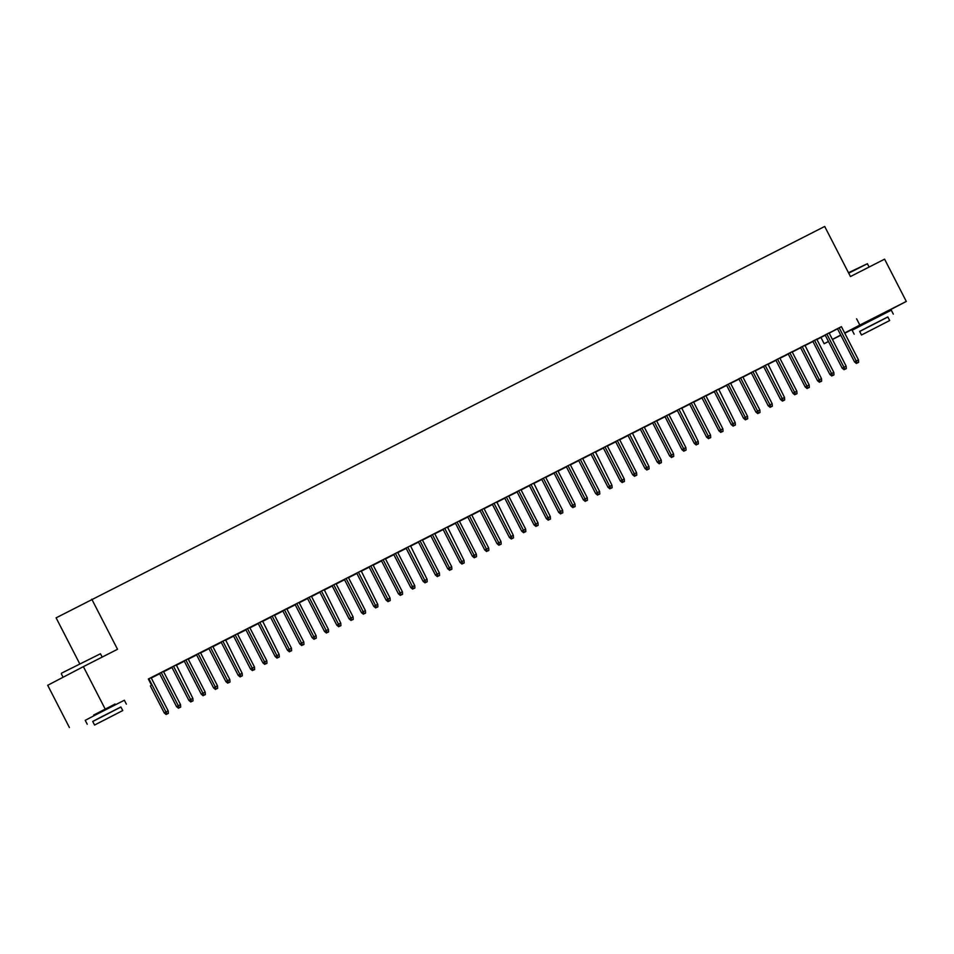 <?xml version="1.0" encoding="UTF-8"?>
<svg xmlns="http://www.w3.org/2000/svg" width="954" height="954" viewBox="0 0 954 954"><rect width="100%" height="100%" fill="white"/><g stroke="black" fill="none" stroke-linecap="round" stroke-linejoin="round"><path stroke-width="1.43" d="M93.766 715.011L115.052 704.076M860.699 324.968L881.985 314.033M151.292 678.008L159.652 673.762M163.623 671.735L171.982 667.49M175.941 665.475L184.301 661.217M188.272 659.202L196.631 654.945M200.602 652.93L208.962 648.684M212.921 646.669L221.28 642.412M225.251 640.396L233.611 636.139M237.57 634.124L245.941 629.879M249.9 627.863L258.26 623.606M262.231 621.591L270.59 617.333M274.549 615.318L282.921 611.073M286.88 609.057L295.239 604.8M299.21 602.785L307.57 598.528M311.529 596.512L319.9 592.267M323.859 590.252L332.219 585.994M336.19 583.979L344.549 579.722M348.508 577.707L356.868 573.461M360.839 571.446L369.198 567.189M373.169 565.173L381.528 560.916M385.488 558.901L393.847 554.656M397.818 552.628L406.177 548.383M410.137 546.368L418.508 542.111M422.467 540.095L430.826 535.85M434.797 533.823L443.157 529.577M447.116 527.562L455.487 523.305M459.446 521.289L467.806 517.032M471.777 515.017L480.136 510.772M484.095 508.756L492.455 504.499M496.426 502.484L504.785 498.226M508.756 496.211L517.116 491.966M521.075 489.951L529.434 485.693M533.405 483.678L541.765 479.421M545.724 477.405L554.095 473.16M558.054 471.145L566.414 466.888M570.385 464.872L578.744 460.615M582.703 458.6L591.075 454.354M595.034 452.339L603.393 448.082M607.364 446.067L615.724 441.809M619.683 439.794L628.042 435.549M632.013 433.533L640.372 429.276M644.344 427.261L652.703 423.004M656.662 420.988L665.021 416.743M668.992 414.716L677.352 410.47M681.323 408.455L689.682 404.198M693.641 402.183L702.001 397.937M705.972 395.91L714.331 391.665M718.29 389.649L726.662 385.392M730.621 383.377L738.98 379.12M742.951 377.104L751.311 372.859M755.27 370.844L763.641 366.586M767.6 364.571L775.96 360.314M779.931 358.299L788.29 354.053M792.249 352.038L800.609 347.781M804.58 345.765L812.939 341.508M816.91 339.493L820.929 337.454L824.149 343.714L828.454 341.46M93.826 715.13L115.16 704.279M105.095 708.894L83.38 666.643L47.7 685.294L69.415 727.544M79.683 663.71L56.107 617.846L824.697 226.456L850.443 276.541L884.585 259.166L906.3 301.428L882.033 314.116M860.758 325.087L844.779 333.22M840.808 335.236L832.448 339.493M828.489 341.508L824.149 343.714M163.957 671.163L156.575 674.955L159.509 673.464L176.573 706.675L178.303 705.757L161.238 672.546M169.323 668.706L163.575 671.64M169.335 668.73L163.575 671.664M188.606 658.63L184.158 660.931M188.236 659.131L196.393 654.933L188.224 659.107M212.778 646.371L205.885 649.877L208.807 648.386L225.871 681.597L227.612 680.691L210.536 647.48M218.645 643.664L212.873 646.573L218.645 643.664M253.418 670.137L254.646 669.505L253.418 670.137L252.261 668.146L254.479 667.025L237.415 633.814L240.336 632.323L230.534 637.344L233.456 635.853L250.52 669.052L252.261 668.146L235.197 634.935M243.294 631.119L237.522 634.028L243.282 631.095M262.565 621.018L258.117 623.32M262.577 621.042L279.128 654.48L276.91 655.613L259.846 622.402M267.931 618.562L262.183 621.495M267.943 618.586L262.183 621.507M287.214 608.473L282.766 610.775M292.592 606.052L286.832 608.962L292.592 606.052M311.386 596.226L304.493 599.732L307.415 598.241L324.479 631.441L326.22 630.534L309.144 597.323M317.253 593.507L311.481 596.417L317.253 593.507M352.026 619.981L353.254 619.361L352.026 619.981L350.869 618.001L353.087 616.868L336.023 583.657L338.944 582.167L329.142 587.187L332.075 585.696L349.14 618.907L350.869 618.001L333.805 584.79M341.89 580.95L336.13 583.884M341.902 580.974L336.142 583.896M361.172 570.862L356.724 573.163M361.184 570.897L377.748 604.335L375.518 605.468L358.454 572.245M366.539 568.405L360.791 571.339M366.551 568.429L360.803 571.363M385.344 558.615L381.373 560.63M385.452 558.829L393.62 554.632L385.44 558.805M410.482 545.795L406.022 548.085M410.494 545.819L427.046 579.257L424.828 580.39L407.763 547.179M415.861 543.363L410.089 546.272L415.849 543.339M435.131 533.25L427.75 537.042L430.683 535.552L447.748 568.763L449.477 567.845L432.412 534.634M440.498 530.794L434.75 533.727M440.509 530.818L434.75 533.751M459.78 520.717L455.332 523.019M459.411 521.218L467.579 517.02L459.399 521.194M483.952 508.458L477.06 511.964L479.981 510.473L497.046 543.685L498.787 542.778L481.71 509.567M489.819 505.751L484.048 508.661L489.819 505.751M524.593 532.225L525.821 531.593L524.593 532.225L523.436 530.233L525.654 529.112L508.589 495.901L511.511 494.41L501.709 499.431L504.63 497.94L521.707 531.139L523.436 530.233L506.371 497.022M514.468 493.206L508.697 496.116L514.456 493.182M533.739 483.106L529.291 485.407M533.751 483.129L550.303 516.567L548.085 517.7L531.02 484.489M539.105 480.649L533.358 483.583M539.117 480.673L533.358 483.595M558.4 470.56L553.94 472.862M563.778 468.14L558.007 471.049L563.778 468.14M582.56 458.314L575.667 461.819L578.589 460.329L595.654 493.528L597.395 492.622L580.33 459.411M588.427 455.595L582.655 458.504L588.427 455.595M623.2 482.068L624.429 481.448L623.2 482.068L622.044 480.089L624.262 478.956L607.197 445.745L610.119 444.254L600.316 449.274L603.25 447.784L620.315 480.995L622.044 480.089L604.979 446.877M613.076 443.061L607.316 445.971L613.064 443.038M632.347 432.949L627.899 435.251M632.371 432.985L648.923 466.423L646.705 467.555L629.628 434.332M637.713 430.492L631.965 433.426M637.725 430.516L631.977 433.45M656.519 420.702L652.548 422.717M656.626 420.917L664.795 416.719L656.614 420.893M681.657 407.883L677.197 410.172M681.669 407.907L698.221 441.344L696.003 442.477L678.938 409.266M687.035 405.45L681.263 408.36L687.023 405.414M706.306 395.338L698.924 399.13L701.858 397.639L718.922 430.85L720.652 429.932L703.587 396.721M711.672 392.881L705.924 395.815M711.684 392.905L705.924 395.838M730.955 382.804L726.507 385.106M730.585 383.305L738.754 379.108L730.573 383.281M755.127 370.546L748.234 374.051L751.156 372.561L768.22 405.772L769.961 404.866L752.897 371.655M760.994 367.839L755.222 370.748L760.994 367.839M775.793 360.004L792.881 393.227L796.828 391.2L779.764 357.988L782.685 356.498L775.817 360.028M785.643 355.293L779.871 358.203L785.631 355.27M804.914 345.193L800.466 347.483M804.926 345.217L821.489 378.655L819.259 379.787L802.195 346.576M810.28 342.736L804.532 345.67M810.292 342.76L804.544 345.682M829.575 332.648L825.115 334.949M820.929 337.454L825.246 335.2M829.181 333.137L837.493 328.796M841.44 326.733L148.347 678.998L151.567 685.258M841.404 326.662L834.511 330.167L837.445 328.677L854.51 361.888L856.239 360.982L839.174 327.771M822.61 336.464L816.851 339.397M822.622 336.488L816.862 339.421M817.244 338.92L812.784 341.222M797.961 348.997L792.202 351.943M797.973 349.033L792.214 351.954M792.595 351.454L785.214 355.246L788.135 353.755L805.2 386.966L806.941 386.06L789.864 352.837M773.312 361.566L767.553 364.476L773.3 361.542M767.934 363.999L760.553 367.779L763.486 366.3L780.551 399.499L782.292 398.593L765.215 365.382M767.958 364.023L784.51 397.46L782.292 398.593L783.437 400.585L782.471 401.085L784.677 399.953L783.437 400.585M748.663 374.099L742.904 377.009L748.663 374.099M742.796 376.818L738.837 378.833M724.003 386.608L718.243 389.554M724.014 386.644L718.255 389.566M718.636 389.065L714.176 391.367M718.648 389.101L735.2 422.539L732.982 423.671L715.917 390.46M699.365 399.177L693.594 402.087L699.342 399.154M709.478 438.196L710.718 437.564L709.478 438.196L708.333 436.205L710.551 435.084L693.475 401.861L696.408 400.37L686.606 405.402L689.527 403.912L706.592 437.111L708.333 436.205L691.256 402.993M674.705 411.711L668.945 414.62L674.705 411.711M668.837 414.43L661.945 417.935L664.878 416.445L681.943 449.656L683.672 448.75L666.607 415.527M650.056 424.256L644.284 427.165L650.056 424.256M644.677 426.688L640.229 428.978M625.395 436.765L619.635 439.699M625.407 436.789L619.647 439.722M620.028 439.222L615.568 441.523M600.746 449.334L594.986 452.244L600.734 449.298M595.368 451.755L590.92 454.056M595.391 451.791L611.943 485.228L609.725 486.361L592.649 453.138M576.097 461.867L570.337 464.777L576.097 461.867M570.23 464.574L563.337 468.08L566.271 466.589L583.335 499.801L585.064 498.894L568 465.683M551.436 474.376L545.676 477.31M551.448 474.4L545.688 477.334M546.07 476.833L541.61 479.135M526.775 486.91L521.027 489.855M526.799 486.945L521.039 489.867M521.421 489.366L514.039 493.158L516.961 491.668L534.025 524.879L535.766 523.973L518.69 490.75M502.138 499.479L496.378 502.388L502.126 499.455M496.76 501.911L489.378 505.692L492.312 504.213L509.376 537.412L511.106 536.506L494.041 503.295M496.772 501.935L513.335 535.373L511.106 536.506L512.262 538.497L511.296 538.998L513.502 537.865L512.262 538.497M477.489 512.012L471.729 514.921L477.489 512.012M471.622 514.731L467.663 516.746M452.828 524.521L447.068 527.467M452.84 524.557L447.08 527.479M447.462 526.978L443.002 529.279M447.474 527.013L464.026 560.451L461.808 561.584L444.743 528.373M428.179 537.09L422.419 540L428.167 537.066M438.303 576.109L439.544 575.477L438.303 576.109L437.159 574.117L439.377 572.996L422.3 539.773L425.234 538.283L415.419 543.315L418.353 541.824L435.418 575.023L437.159 574.117L420.082 540.906M403.53 549.623L397.77 552.533L403.53 549.623M397.663 552.342L390.77 555.848L393.704 554.357L410.769 587.569L412.498 586.662L395.433 553.439M378.881 562.168L373.109 565.078L378.881 562.168M373.503 564.601L369.043 566.891M354.208 574.678L348.46 577.611M354.232 574.702L348.472 577.635M348.854 577.134L344.394 579.436M329.571 587.247L323.811 590.156L329.559 587.211M324.193 589.667L319.745 591.969M324.217 589.703L340.769 623.141L338.551 624.274L321.474 591.051M304.922 599.78L299.162 602.689L304.922 599.78M299.055 602.487L292.162 605.993L295.096 604.502L312.161 637.713L313.89 636.807L296.825 603.596M280.261 612.289L274.502 615.223M280.273 612.313L274.513 615.247M274.895 614.746L270.435 617.047M255.6 624.822L249.853 627.768M255.624 624.858L249.865 627.78M250.246 627.279L242.865 631.071L245.786 629.58L262.851 662.791L264.592 661.885L247.515 628.662M230.963 637.391L225.204 640.301L230.951 637.367M225.585 639.824L218.204 643.604L221.137 642.125L238.202 675.325L239.931 674.418L222.866 641.207M225.597 639.848L242.149 673.285L239.931 674.418L241.088 676.41L240.122 676.911L242.316 675.778L241.088 676.41M200.555 652.858L208.723 648.672L200.543 652.834M200.447 652.643L196.476 654.659M181.654 662.434L175.894 665.379M181.665 662.47L175.906 665.391M176.287 664.89L171.827 667.192M176.299 664.926L192.851 698.364L190.633 699.497L173.556 666.286M157.005 675.003L151.245 677.912L156.993 674.979M150.35 685.902L164.243 712.936L168.202 710.909L151.126 677.686L154.059 676.195L148.395 679.081M856.609 318.803L859.828 325.064L906.3 301.428M83.38 666.643L117.521 649.28L91.787 599.195M832.401 339.397L840.712 335.045M844.66 332.994L859.828 325.064M857.396 362.961L858.624 362.341L857.396 362.961L856.239 360.982L858.457 359.849L841.392 326.638M854.51 361.888L856.43 363.474M858.624 362.341L858.457 359.849M825.103 334.926L842.179 368.161L843.92 367.254L826.844 334.031M845.065 369.234L846.305 368.614L845.065 369.234L843.92 367.254L846.138 366.121L829.062 332.91M842.179 368.161L844.111 369.735M846.305 368.614L846.138 366.121M812.772 341.198L829.861 374.421L831.59 373.515L814.525 340.304M832.747 375.506L833.975 374.874L832.747 375.506L831.59 373.515L833.808 372.394L816.743 339.171M829.861 374.421L831.781 376.007M833.975 374.874L833.808 372.394M848.476 272.713L867.401 263.709L848.714 273.178M887.864 316.99L859.685 331.467M893.302 314.104L891.286 310.193L863.131 324.539L852.16 330.299L854.176 334.21M861.498 334.997L859.649 331.396L867.556 327.258L887.828 316.919L889.677 320.52L861.498 334.997L889.677 320.52M869.988 330.68L884.668 323.096L869.988 330.68M61.569 673.154L100.468 653.752L61.569 673.154M120.931 707.033L92.753 721.51M126.369 704.147L124.354 700.236L96.199 714.582L85.228 720.342L87.243 724.253M94.565 725.04L92.717 721.439L100.611 717.301L120.896 706.962L122.744 710.563L94.565 725.04L122.744 710.563M103.056 720.723L117.736 713.139L103.056 720.723M820.416 381.779L821.656 381.147L820.416 381.779L819.259 379.787L817.53 380.694L800.454 347.459M817.53 380.694L819.45 382.28M821.656 381.147L821.489 378.655M808.098 388.039L809.326 387.419L808.098 388.039L806.941 386.06L809.159 384.927L792.082 351.716M805.2 386.966L807.132 388.54M809.326 387.419L809.159 384.927M795.767 394.312L796.995 393.68L795.767 394.312L794.61 392.321L777.546 359.109M792.881 393.227L794.801 394.813M796.995 393.68L796.828 391.2M780.551 399.499L782.471 401.085M784.677 399.953L784.51 397.46M771.118 406.845L772.346 406.225L771.118 406.845L769.961 404.866L772.18 403.733L755.115 370.522M768.22 405.772L770.152 407.358M772.346 406.225L772.18 403.733M738.813 378.81L755.902 412.045L757.631 411.126L740.566 377.915M758.788 413.118L760.016 412.486L758.788 413.118L757.631 411.126L759.849 410.005L742.784 376.794M755.902 412.045L757.822 413.619M760.016 412.486L759.849 410.005M726.495 385.07L743.571 418.305L745.312 417.399L728.236 384.188M746.457 419.39L747.697 418.758L746.457 419.39L745.312 417.399L747.531 416.266L730.454 383.055M743.571 418.305L745.491 419.891M747.697 418.758L747.531 416.266M734.139 425.651L735.367 425.031L734.139 425.651L732.982 423.671L731.241 424.578L714.164 391.343M731.241 424.578L733.173 426.164M735.367 425.031L735.2 422.539M721.808 431.923L723.037 431.291L721.808 431.923L720.652 429.932L722.87 428.811L705.805 395.6M718.922 430.85L720.842 432.424M723.037 431.291L722.87 428.811M706.592 437.111L708.524 438.697M710.718 437.564L710.551 435.084M697.159 444.457L698.388 443.837L697.159 444.457L696.003 442.477L694.274 443.383L677.185 410.148M694.274 443.383L696.193 444.969M698.388 443.837L698.221 441.344M684.829 450.729L686.069 450.097L684.829 450.729L683.672 448.75L685.902 447.617L668.826 414.406M681.943 449.656L683.863 451.23M686.069 450.097L685.902 447.617M652.536 422.682L669.613 455.917L671.354 455.01L654.277 421.799M672.498 457.002L673.739 456.37L672.498 457.002L671.354 455.01L673.572 453.889L656.495 420.666M669.613 455.917L671.544 457.503M673.739 456.37L673.572 453.889M640.206 428.954L657.294 462.189L659.023 461.283L641.959 428.072M660.18 463.262L661.408 462.642L660.18 463.262L659.023 461.283L661.241 460.15L644.177 426.939M657.294 462.189L659.214 463.775M661.408 462.642L661.241 460.15M647.849 469.535L649.09 468.903L647.849 469.535L646.705 467.555L644.964 468.462L627.887 435.227M644.964 468.462L646.884 470.036M649.09 468.903L648.923 466.423M615.557 441.487L632.633 474.722L634.374 473.816L617.298 440.605M635.531 475.807L636.759 475.175L635.531 475.807L634.374 473.816L636.592 472.695L619.528 439.472M632.633 474.722L634.565 476.308M636.759 475.175L636.592 472.695M620.315 480.995L622.235 482.581M624.429 481.448L624.262 478.956M610.87 488.341L612.11 487.721L610.87 488.341L609.725 486.361L607.984 487.267L590.908 454.032M607.984 487.267L609.904 488.842M612.11 487.721L611.943 485.228M598.552 494.613L599.78 493.981L598.552 494.613L597.395 492.622L599.613 491.501L582.548 458.278M595.654 493.528L597.586 495.114M599.78 493.981L599.613 491.501M586.221 500.874L587.449 500.254L586.221 500.874L585.064 498.894L587.282 497.761L570.218 464.55M583.335 499.801L585.255 501.387M587.449 500.254L587.282 497.761M553.928 472.838L571.005 506.073L572.746 505.167L555.669 471.944M573.891 507.146L575.131 506.526L573.891 507.146L572.746 505.167L574.964 504.034L557.887 470.823M571.005 506.073L572.937 507.647M575.131 506.526L574.964 504.034M541.598 479.111L558.674 512.334L560.415 511.427L543.351 478.216M561.572 513.419L562.8 512.787L561.572 513.419L560.415 511.427L562.633 510.307L545.569 477.083M558.674 512.334L560.606 513.92M562.8 512.787L562.633 510.307M549.242 519.692L550.47 519.059L549.242 519.692L548.085 517.7L546.356 518.606L529.279 485.371M546.356 518.606L548.276 520.192M550.47 519.059L550.303 516.567M536.911 525.952L538.151 525.332L536.911 525.952L535.766 523.973L537.984 522.84L520.908 489.629M534.025 524.879L535.957 526.453M538.151 525.332L537.984 522.84M521.707 531.139L523.627 532.726M525.821 531.593L525.654 529.112M509.376 537.412L511.296 538.998M513.502 537.865L513.335 535.373M499.944 544.758L501.172 544.138L499.944 544.758L498.787 542.778L501.005 541.645L483.94 508.434M497.046 543.685L498.978 545.271M501.172 544.138L501.005 541.645M467.639 516.722L484.727 549.957L486.457 549.039L469.392 515.828M487.613 551.03L488.842 550.398L487.613 551.03L486.457 549.039L488.675 547.918L471.61 514.707M484.727 549.957L486.647 551.531M488.842 550.398L488.675 547.918M455.32 522.983L472.397 556.218L474.138 555.311L457.061 522.1M475.283 557.303L476.523 556.671L475.283 557.303L474.138 555.311L476.356 554.179L459.279 520.967M472.397 556.218L474.317 557.804M476.523 556.671L476.356 554.179M462.964 563.564L464.193 562.943L462.964 563.564L461.808 561.584L460.066 562.49L442.99 529.255M460.066 562.49L461.998 564.076M464.193 562.943L464.026 560.451M450.634 569.836L451.862 569.204L450.634 569.836L449.477 567.845L451.695 566.724L434.63 533.513M447.748 568.763L449.668 570.337M451.862 569.204L451.695 566.724M435.418 575.023L437.337 576.61M439.544 575.477L439.377 572.996M425.985 582.369L427.213 581.749L425.985 582.369L424.828 580.39L423.087 581.296L406.01 548.061M423.087 581.296L425.019 582.882M427.213 581.749L427.046 579.257M413.654 588.642L414.883 588.01L413.654 588.642L412.498 586.662L414.716 585.529L397.651 552.318M410.769 587.569L412.688 589.143M414.883 588.01L414.716 585.529M381.361 560.594L398.438 593.829L400.179 592.923L383.103 559.712M401.324 594.914L402.564 594.282L401.324 594.914L400.179 592.923L402.397 591.802L385.321 558.579M398.438 593.829L400.37 595.415M402.564 594.282L402.397 591.802M369.031 566.867L386.12 600.102L387.849 599.195L370.784 565.984M389.005 601.175L390.234 600.555L389.005 601.175L387.849 599.195L390.067 598.063L373.002 564.851M386.12 600.102L388.039 601.688M390.234 600.555L390.067 598.063M376.675 607.448L377.915 606.816L376.675 607.448L375.518 605.468L373.789 606.374L356.713 573.139M373.789 606.374L375.709 607.948M377.915 606.816L377.748 604.335M344.382 579.4L361.459 612.635L363.2 611.729L346.123 578.518M364.345 613.72L365.585 613.088L364.345 613.72L363.2 611.729L365.418 610.608L348.341 577.385M361.459 612.635L363.391 614.221M365.585 613.088L365.418 610.608M349.14 618.907L351.06 620.494M353.254 619.361L353.087 616.868M339.696 626.253L340.936 625.633L339.696 626.253L338.551 624.274L336.81 625.18L319.733 591.945M336.81 625.18L338.73 626.754M340.936 625.633L340.769 623.141M327.377 632.526L328.605 631.894L327.377 632.526L326.22 630.534L328.438 629.413L311.374 596.19M324.479 631.441L326.411 633.027M328.605 631.894L328.438 629.413M315.047 638.786L316.275 638.166L315.047 638.786L313.89 636.807L316.108 635.674L299.043 602.463M312.161 637.713L314.081 639.299M316.275 638.166L316.108 635.674M282.754 610.751L299.83 643.986L301.571 643.079L284.495 609.856M302.716 645.059L303.956 644.439L302.716 645.059L301.571 643.079L303.789 641.947L286.713 608.735M299.83 643.986L301.75 645.56M303.956 644.439L303.789 641.947M270.423 617.023L287.5 650.246L289.241 649.34L272.176 616.129M290.398 651.332L291.626 650.7L290.398 651.332L289.241 649.34L291.459 648.219L274.394 614.996M287.5 650.246L289.432 651.832M291.626 650.7L291.459 648.219M278.067 657.604L279.295 656.972L278.067 657.604L276.91 655.613L275.181 656.519L258.105 623.284M275.181 656.519L277.101 658.105M279.295 656.972L279.128 654.48M265.737 663.865L266.977 663.245L265.737 663.865L264.592 661.885L266.81 660.752L249.733 627.541M262.851 662.791L264.783 664.366M266.977 663.245L266.81 660.752M250.52 669.052L252.452 670.638M254.646 669.505L254.479 667.025M238.202 675.325L240.122 676.911M242.316 675.778L242.149 673.285M228.757 682.67L229.997 682.05L228.757 682.67L227.612 680.691L229.831 679.558L212.754 646.347M225.871 681.597L227.803 683.183M229.997 682.05L229.831 679.558M196.464 654.635L213.553 687.87L215.282 686.952L198.217 653.74M216.439 688.943L217.667 688.311L216.439 688.943L215.282 686.952L217.5 685.831L200.435 652.619M213.553 687.87L215.473 689.444M217.667 688.311L217.5 685.831M184.146 660.895L201.222 694.13L202.963 693.224L185.887 660.013M204.108 695.216L205.348 694.584L204.108 695.216L202.963 693.224L205.182 692.091L188.105 658.88M201.222 694.13L203.142 695.716M205.348 694.584L205.182 692.091M191.79 701.476L193.018 700.856L191.79 701.476L190.633 699.497L188.892 700.403L171.815 667.168M188.892 700.403L190.824 701.989M193.018 700.856L192.851 698.364M179.459 707.749L180.688 707.117L179.459 707.749L178.303 705.757L180.521 704.636L163.456 671.425M176.573 706.675L178.493 708.25M180.688 707.117L180.521 704.636M167.129 714.021L168.369 713.389L167.129 714.021L165.984 712.03L148.907 678.819M164.243 712.936L166.163 714.522M168.369 713.389L168.202 710.909M861.045 325.624L860.663 324.897M882.319 314.689L881.949 313.961M869.118 267.037L867.401 263.709M63.083 677.245L61.342 673.858M94.1 715.667L93.73 714.94M115.386 704.732L115.017 704.004M102.173 657.079L100.468 653.752"/></g></svg>
